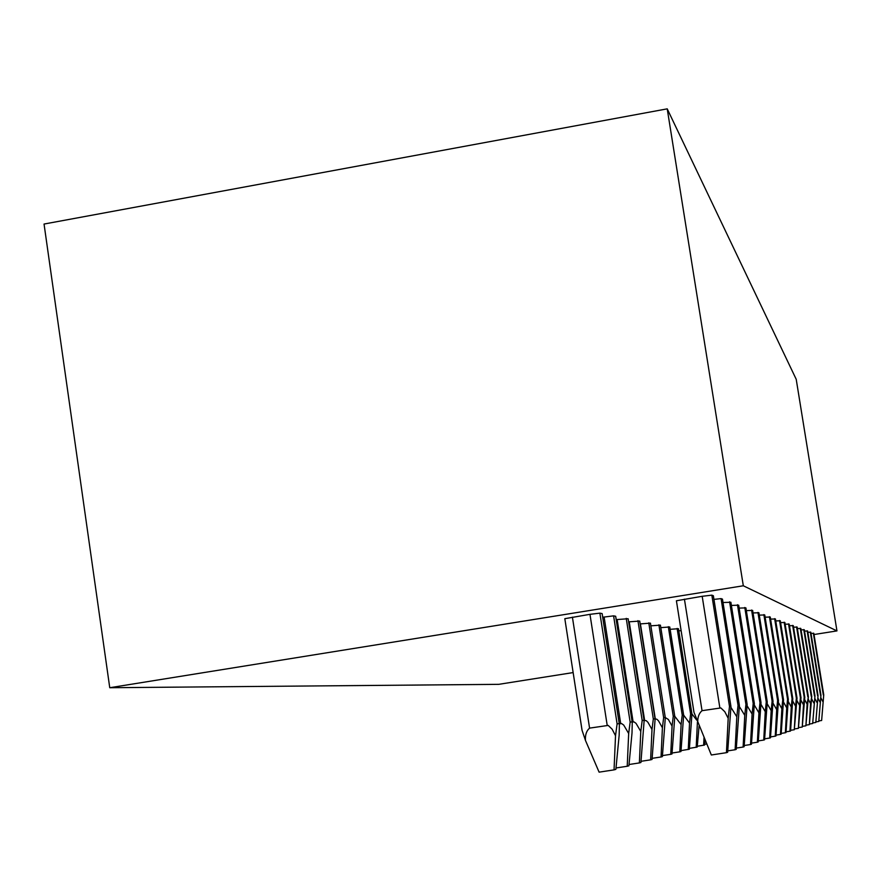 <?xml version="1.0" encoding="UTF-8"?>
<svg xmlns="http://www.w3.org/2000/svg" width="881" height="881" viewBox="0 0 881 881"><rect width="100%" height="100%" fill="white"/><g stroke="black" fill="none" stroke-linecap="round" stroke-linejoin="round"><path stroke-width="1.32" d="M573.146 672.577L498.734 684.339L109.751 687.72L743.311 585.777L667.225 108.848L44.05 224.049L109.751 687.72M667.225 108.848L796.215 379.304L836.95 630.906L743.311 585.777M836.95 630.906L814.011 634.529M820.949 695.164L818.79 721.451L820.96 695.186L810.806 632.206M820.96 695.175L810.806 632.195L807.855 632.294M818.031 695.527L815.806 722.464L818.042 695.55L807.646 631.005L804.54 631.115M814.969 695.902L812.667 723.521L814.98 695.935L804.32 629.783M804.32 629.761L801.06 629.871M800.84 628.472L811.753 696.309L810.553 703.6L809.375 724.634L811.764 696.331L800.84 628.472L797.404 628.571M797.162 627.096L808.362 696.728L807.117 704.216L805.906 725.812L808.373 696.75L797.162 627.085L793.539 627.206M789.464 625.752L793.285 625.631L804.782 697.168L804.199 697.234L803.483 704.866L802.25 727.045L804.793 697.201L793.285 625.653M799.651 705.549L798.384 728.356L801.016 697.675L789.2 624.111L801.005 697.631L800.389 697.697L799.651 705.549L796.975 700.571M789.189 624.1L785.158 624.233M784.872 622.493L797.019 698.126L796.358 698.204L795.587 706.276L794.288 729.743L797.03 698.17L784.872 622.482L780.588 622.625M780.302 620.786L792.79 698.644L792.085 698.721L791.281 707.047L789.96 731.208L790.554 730.999L792.801 698.699L780.302 620.786L775.754 620.918M775.434 618.969L788.297 699.195L787.559 699.283L786.722 707.861L785.356 732.761L785.995 732.54L788.308 699.261L775.434 618.969L770.611 619.101M770.269 617.03L783.528 699.789L782.735 699.877L781.865 708.72L780.467 734.413L781.139 734.181L783.539 699.855L770.269 617.03L765.126 617.174M678.833 630.895L681.112 630.554M776.69 709.645L775.258 736.175L775.985 735.932L778.463 700.494L764.763 614.96L778.441 700.417L777.604 700.516L776.69 709.645L773.022 703.17M764.763 614.96L759.279 615.125M696.662 720.052L691.882 713.83L678.469 628.704L670.133 629.32M678.469 628.704L691.904 713.841M773.011 701.078L772.119 701.188L771.172 710.637L769.708 738.058L770.468 737.793L773.044 701.166L758.893 612.791M758.893 612.758L753.035 612.945M683.579 714.943L682.224 715.13L681.101 724.567L679.802 751.834L680.969 751.515L683.656 715.185L669.747 626.975L660.838 627.635M767.208 701.794L766.261 701.915L765.259 711.694L763.75 740.062L764.576 739.787L767.252 701.904L752.638 610.434L767.219 701.805M752.616 610.412L746.339 610.61M660.42 625.136L674.747 716.154L673.26 716.33L672.071 726.098L670.749 754.323L671.994 753.971L674.802 716.407L660.42 625.136L650.872 625.829M760.986 702.564L759.973 702.686L758.926 712.828L757.374 742.22L758.255 741.923L761.03 702.686L745.899 607.934M745.888 607.89L739.137 608.099M665.21 717.409L663.646 717.619L662.402 727.75L661.047 756.977L662.38 756.614L665.309 717.74L650.431 623.153L640.179 623.902M650.431 623.153L665.243 717.431M752.11 714.039L750.513 744.544L751.46 744.225L754.356 703.534L738.685 605.225L754.323 703.39L753.211 703.523L752.11 714.039L747.165 705.824M738.663 605.192L731.395 605.412M654.99 718.786L653.317 719.017L651.995 729.512L650.619 759.84L652.05 759.444L655.101 719.171L639.727 621.072L628.649 621.843M655.035 718.808L639.705 621.094M747.11 704.271L745.921 704.415L744.764 715.35L743.112 747.044L744.137 746.703L747.165 704.448L730.878 602.274L747.121 704.282M730.878 602.274L723.015 602.516M628.131 618.737L644.033 720.284L642.183 720.504L640.784 731.428L639.375 762.924L640.928 762.494L644.121 720.724L628.131 618.737L616.204 619.618M736.813 716.771L735.117 749.753L736.23 749.379L739.379 705.439L722.464 599.124L739.335 705.24L738.036 705.395L736.813 716.771L730.977 707.432M722.464 599.124L721.076 598.606L713.94 599.388M632.106 721.858L630.146 722.123L628.671 733.488L627.228 766.261L628.902 765.798L632.018 732.915L632.25 722.409L615.654 616.26L613.594 615.852L602.725 617.229M713.368 595.754L730.9 706.276L729.49 706.441L728.191 718.312L726.44 752.682L727.651 752.275L730.955 706.529L713.357 595.776M713.346 595.71L711.837 595.149L702.19 596.294L676.41 600.776L693.975 712.333L711.33 754.995L726.44 752.682M619.233 723.598L602.119 613.583L599.884 613.143L589.973 614.332L564.82 618.682L582.033 730.217L585.447 740.381L599.102 772.152L614.046 769.873L615.874 769.366L619.167 735.106L619.387 724.259L619.233 723.598L617.107 723.885L615.522 735.723L612.13 729.193L608.198 725.415L589.576 728.124C586.504 730.745 585.127 734.82 585.447 740.381M813.824 633.329L823.735 694.823L821.632 720.493L823.746 694.845L813.824 633.329L811.005 633.417M822.711 701.43L820.883 697.818M821.632 720.493L819.209 720.867M819.892 701.937L817.964 698.159M818.79 721.451L816.247 721.847M816.94 702.465L814.903 698.523M815.806 722.464L813.141 722.872M813.824 703.016L811.687 698.897M812.667 723.521L809.87 723.951M810.553 703.6L808.306 699.283M809.375 724.634L806.423 725.085M807.117 704.216L804.738 699.69M805.906 725.812L802.789 726.285M803.483 704.866L800.961 700.12M802.25 727.045L798.957 727.552M798.384 728.356L794.904 728.884M795.587 706.276L792.757 701.045M794.288 729.743L790.609 730.305M791.281 707.047L788.275 701.529M789.96 731.208L786.05 731.803M706.661 743.982L704.668 744.291M786.722 707.861L783.506 702.047M785.356 732.761L781.205 733.399M705.031 740.128L704.602 745.029L697.289 746.273M704.007 737.716L703.633 745.293M781.865 708.72L778.441 702.598M780.467 734.413L776.051 735.095M699.062 726.054L697.212 747.055L689.427 748.376M697.422 722.068L696.188 747.341M775.258 736.175L770.545 736.901M691.948 714.039L689.349 749.213L681.046 750.623M691.882 713.83L690.605 713.995L689.537 723.125L683.656 715.13M689.537 723.125L688.259 749.511M771.172 710.637L767.23 703.776M769.708 738.058L764.653 738.829M679.802 751.834L672.082 753.013M681.101 724.567L674.78 716.286M765.259 711.694L761.03 704.415M763.75 740.062L758.343 740.899M670.749 754.323L662.479 755.59M672.071 726.098L668.36 719.458L665.287 717.552M758.926 712.828L754.356 705.097M757.374 742.22L751.548 743.112M661.047 756.977L652.16 758.343M662.402 727.75L658.525 720.845L656.852 719.215L655.079 718.94M750.513 744.544L744.236 745.502M650.619 759.84L641.038 761.305M651.995 729.512L647.976 722.354L646.236 720.669L644.088 720.427M744.764 715.35L739.401 706.595M743.112 747.044L736.34 748.079M639.375 762.924L629.034 764.51M640.784 731.428L636.027 723.345L634.045 721.913L632.206 722.035M735.117 749.753L727.772 750.876M627.228 766.261L616.017 767.968M628.671 733.488L623.715 725.074L621.645 723.598L619.343 723.786M728.191 718.312L724.81 711.738L720.867 707.939L702.036 710.681C698.919 713.313 697.499 717.42 697.774 723.015M615.522 735.723L614.046 769.873M823.306 694.878L813.35 633.142M820.497 695.219L810.311 632.007M817.557 695.583L807.128 630.818M814.473 695.968L803.78 629.563M811.225 696.364L800.267 628.252M807.811 696.783L796.556 626.865M804.199 697.234L792.658 625.4M800.389 697.697L788.528 623.858M796.358 698.204L784.167 622.217M792.085 698.721L779.542 620.488M787.559 699.283L774.63 618.649M782.735 699.877L769.421 616.7M777.604 700.516L763.86 614.619M690.605 713.995L677.126 628.439M772.119 701.188L757.935 612.405M682.224 715.13L668.316 626.699M766.261 701.915L751.592 610.026M673.26 716.33L658.889 624.827M759.973 702.686L744.786 607.483M655.299 718.907L640.421 623.869M663.646 717.619L648.79 622.823M753.211 703.523L737.474 604.74M644.628 720.339L629.221 621.755M653.317 719.017L637.932 620.676M745.921 704.415L729.6 601.8M633.12 721.891L617.152 619.464M642.183 720.504L626.237 618.363M738.036 705.395L721.076 598.606M620.687 723.576L604.113 616.997M630.146 722.123L613.594 615.852M702.036 710.681L684.427 599.146M719.865 707.917L702.19 596.294M729.49 706.441L711.837 595.149M607.207 725.393L589.973 614.332M617.107 723.885L599.884 613.143M589.576 728.124L572.408 617.152M818.042 695.527L807.646 631.016M814.98 695.913L804.331 629.772M773.022 701.089L758.904 612.78M683.612 714.965L669.769 627.008M761.008 702.564L745.91 607.923M632.151 721.88L615.698 616.326M693.997 712.333L676.41 600.776M619.266 723.609L602.163 613.65M582.055 730.217L564.82 618.682"/></g></svg>
